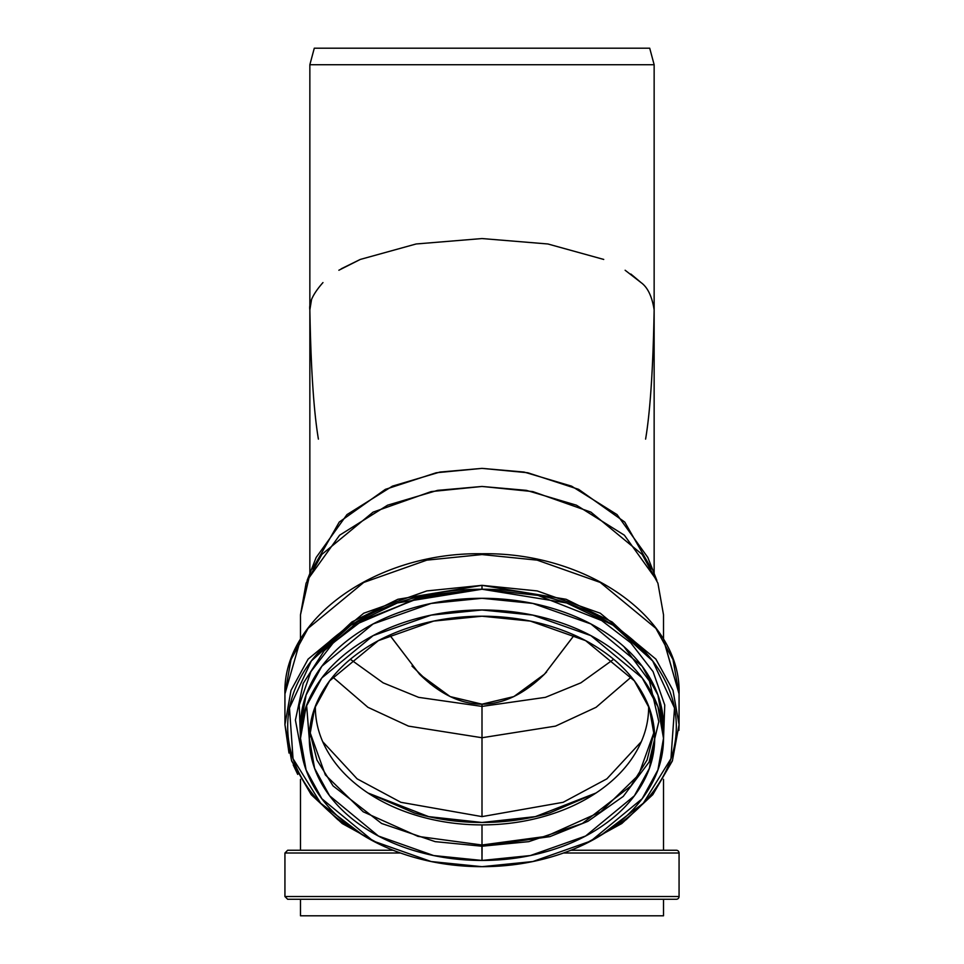 <?xml version="1.0" encoding="UTF-8"?>
<svg xmlns="http://www.w3.org/2000/svg" width="964" height="964" viewBox="0 0 964 964"><rect width="100%" height="100%" fill="white"/><g stroke="black" fill="none" stroke-linecap="round" stroke-linejoin="round"><path stroke-width="1.45" d="M313.384 658.316L351.86 621.973L397.879 599.283L482 585.341L426.823 590.92L363.753 613.212L308.118 659.111L290.995 690.393L284.934 724.687L290.995 690.393L308.118 659.111L363.753 613.212L426.823 590.92L482 585.341L537.177 590.92L600.247 613.212L655.881 659.111L673.005 690.393L679.066 724.687L679.066 693.923L673.005 659.617L655.881 628.347L600.247 582.437L537.177 560.144L482 554.565L537.177 560.144L600.247 582.437L655.881 628.347L673.005 659.617L679.066 693.923L663.509 639.277L663.509 614.803L657.918 583.208L642.157 554.408L590.908 512.125L532.827 491.592L482 486.459L431.173 491.592L373.092 512.125L321.843 554.408L306.082 583.208L300.491 614.803L309.854 574.11M300.491 779.334L300.491 850.248L300.491 779.334M645.603 439.114C650.254 411.351 653.098 368.272 654.146 309.854C653.098 368.272 650.254 411.351 645.603 439.114M318.397 439.114C313.746 411.351 310.902 368.272 309.854 309.854L310.408 343.064M311.456 300.105L309.854 309.854L309.854 64.721L309.854 309.854C308.781 302.804 313.155 293.707 322.964 282.572M625.13 270.245L641.036 282.572C647.663 287.332 652.038 296.43 654.146 309.854L654.146 64.721L309.854 64.721L314.288 48.2L649.712 48.2L314.288 48.2L649.712 48.2L654.146 64.721L309.854 64.721L654.146 64.721L649.712 48.2M338.87 270.245L360.271 259.437L416.123 243.976L482 238.554L547.877 243.976L603.729 259.437L547.877 243.976L482 238.554L416.123 243.976L360.271 259.437L341.232 268.799M641.036 282.572L630.854 274.029M312.481 568.941L339.256 522.054L385.383 489.351L436.222 472.758L482 468.371L527.778 472.758L578.617 489.351L624.744 522.054L651.519 568.941M307.13 580.412L339.605 535.213L387.564 505.196L437.632 490.351L482 486.459L526.368 490.351L576.436 505.196L624.395 535.213L656.87 580.412L647.844 557.481L617.044 514.607L571.568 486.145L524.079 472.059L482 468.371L439.921 472.059L392.432 486.145L346.956 514.607L316.156 557.481L307.13 580.412M676.318 850.248L570.881 850.248L676.318 850.248A2.759 2.759 0 0 1 679.066 853.007L563.53 853.007L679.066 853.007L679.066 896.52L284.934 896.52L679.066 896.52L679.066 853.007A2.759 2.759 0 0 0 676.318 850.248M393.119 850.248L287.682 850.248L393.119 850.248M676.318 899.279L287.682 899.279L676.318 899.279A2.759 2.759 0 0 0 679.066 896.52L284.934 896.52L679.066 896.52A2.759 2.759 0 0 1 676.318 899.279L287.682 899.279L284.934 896.52L284.934 853.007L400.47 853.007L284.934 853.007L287.682 850.248M663.509 915.8L300.491 915.8L300.491 899.279L300.491 915.8L663.509 915.8L663.509 899.279M363.573 835.595L344.594 823.798C326.374 810.917 312.336 796.047 302.479 779.213C292.61 762.391 287.682 744.859 287.682 726.639C287.682 708.419 292.61 690.887 302.479 674.053C312.336 657.219 326.374 642.361 344.594 629.48C362.813 616.599 383.829 606.669 407.639 599.692C431.45 592.727 456.237 589.233 482 589.233C507.763 589.233 532.55 592.727 556.361 599.692C580.171 606.669 601.187 616.599 619.406 629.48C637.626 642.361 651.664 657.219 661.521 674.053C671.39 690.887 676.318 708.419 676.318 726.639C676.318 744.859 671.39 762.391 661.521 779.213C651.664 796.047 637.626 810.917 619.406 823.798L600.427 835.595M663.509 726.639C663.509 709.612 658.906 693.249 649.688 677.523C640.482 661.798 627.359 647.916 610.345 635.879C593.33 623.853 573.701 614.574 551.456 608.067C529.224 601.548 506.064 598.295 482 598.295C457.936 598.295 434.776 601.548 412.544 608.067C390.3 614.574 370.67 623.853 353.655 635.879C336.641 647.916 323.518 661.798 314.312 677.523C305.094 693.249 300.491 709.612 300.491 726.639L306.082 695.044L321.843 666.245L373.092 623.961L431.173 603.428L482 598.295L532.827 603.428L590.908 623.961L642.157 666.245L657.918 695.044L663.509 726.639L663.509 738.328C663.509 721.301 658.906 704.937 649.688 689.212C640.482 673.487 627.359 659.605 610.345 647.567C593.33 635.529 573.701 626.263 551.456 619.744C529.224 613.237 506.064 609.983 482 609.983C457.936 609.983 434.776 613.237 412.544 619.744C390.3 626.263 370.67 635.529 353.655 647.567C336.641 659.605 323.518 673.487 314.312 689.212C305.094 704.937 300.491 721.301 300.491 738.328C300.491 755.342 305.094 771.718 314.312 787.443C323.518 803.169 336.641 817.038 353.655 829.076C370.67 841.114 390.3 850.381 412.544 856.9C434.776 863.407 457.936 866.672 482 866.672C506.064 866.672 529.224 863.407 551.456 856.9C573.701 850.381 593.33 841.114 610.345 829.076C627.359 817.038 640.482 803.169 649.688 787.443C658.906 771.718 663.509 755.342 663.509 738.328L657.918 769.911L642.157 798.722L590.908 840.994L532.827 861.539L482 866.672L431.173 861.539L373.092 840.994L321.843 798.722L306.082 769.911L300.491 738.328L306.082 706.733L321.843 677.921L373.092 635.65L431.173 615.116L482 609.983L532.827 615.116L590.908 635.65L642.157 677.921L657.918 706.733L663.509 738.328M482 554.565L426.823 560.144L363.753 582.437L308.118 628.347L290.995 659.617L284.934 693.923L290.995 659.617L308.118 628.347L363.753 582.437L426.823 560.144L482 554.565L482 553.758L482 554.565M581.437 845.729L621.804 823.521L652.821 794.625L672.378 760.933L679.066 724.687L672.402 760.644L653.676 793.119L626.19 819.677L593.945 839.379L626.19 819.677L653.676 793.119L672.402 760.644L679.066 724.687L673.005 690.393L655.881 659.111L600.247 613.212L537.177 590.92L482 585.341L482 589.233L566.591 602.934L613.08 625.202L652.676 660.967L674.523 708.01L670.956 758.692L643.301 803.253L600.813 835.366M481.928 846.223L482 860.442C459.105 860.442 437.066 857.333 415.918 851.14C394.758 844.946 376.081 836.125 359.885 824.666C343.69 813.218 331.218 800.012 322.446 785.058C313.686 770.091 309.311 754.511 309.311 738.328C309.311 722.132 313.686 706.552 322.446 691.598C331.218 676.632 343.69 663.425 359.885 651.977C376.081 640.53 394.758 631.697 415.918 625.503C437.066 619.31 459.105 616.213 482 616.213C504.895 616.213 526.934 619.31 548.082 625.503C569.242 631.697 587.919 640.53 604.115 651.977C620.31 663.425 632.782 676.632 641.554 691.598C650.314 706.552 654.689 722.132 654.689 738.328C654.689 754.511 650.314 770.091 641.554 785.058C632.782 800.012 620.31 813.218 604.115 824.666C587.919 836.125 569.242 844.946 548.082 851.14C526.934 857.333 504.895 860.442 482 860.442L433.643 855.55L378.382 836.017L329.628 795.794L314.626 768.38L309.311 738.328L314.626 708.263L329.628 680.861L378.382 640.638L433.643 621.093L482 616.213L530.357 621.093L585.618 640.638L634.372 680.861L649.375 708.263L654.689 738.328L649.375 768.38L634.372 795.794L585.618 836.017L530.357 855.55L482 860.442L482.072 846.223M574.255 635.095L544.503 674.149C524.067 694.164 503.232 704.166 482 704.166L482 737.737L555.505 726.121L596.089 707.299L631.324 676.969L596.089 707.299L555.505 726.121L482 737.737L482 816.616L400.855 802.301L357.114 778.84L322.723 741.702L357.114 778.84L400.855 802.301L482 816.616L563.145 802.301L606.886 778.84L641.277 741.702L606.886 778.84L563.145 802.301L482 816.616L482 737.737L408.495 726.121L367.911 707.299L332.676 676.969L367.911 707.299L408.495 726.121L482 737.737L482 706.407L418.605 697.346L383.13 682.837L350.366 659.28L383.13 682.837L418.605 697.346L482 706.407L482 704.166C460.768 704.166 439.933 694.164 419.497 674.149L389.745 635.095M546.6 672.016L539.274 679.126M430.39 683.934L411.965 666.04M389.709 635.119L419.497 674.149L450.14 696.586L482 704.166L513.86 696.586L544.503 674.149L574.291 635.119M613.634 659.28L580.87 682.837L545.395 697.346L482 706.407L545.395 697.346L580.87 682.837L613.634 659.28M368.224 793.155L414.327 812.941C435.993 819.292 458.551 822.461 482 822.461C505.449 822.461 528.007 819.292 549.673 812.941L595.776 793.155M482 846.223L528.814 841.644L582.389 823.473L630.926 785.925L647.049 760.042L654.399 731.218L647.049 760.042L630.926 785.925L582.389 823.473L528.814 841.644L482 846.223L435.186 841.644L381.611 823.473L333.074 785.925L316.951 760.042L309.601 731.218L316.951 760.042L333.074 785.925L381.611 823.473L435.186 841.644L482 846.223L549.866 836.644L587.883 821.328L623.226 796.433L649.097 762.09L658.822 721.65L649.507 681.138L623.937 646.615M368.007 793.011L428.655 816.629L482 822.461L535.345 816.629L595.993 793.011M310.215 750.823L306.612 705.274M302.383 756.957L295.406 720.096L303.226 683.368L324.097 650.869L353.848 625.274L421.75 596.306L482 589.233L482 585.341L566.121 599.283L612.14 621.973L650.616 658.316M363.187 835.366L320.699 803.253L293.044 758.692L289.477 708.01L311.324 660.967L350.92 625.202L397.409 602.934L482 589.233L418.231 598.21M300.491 639.65L284.934 693.923L284.934 724.687L291.598 760.644L310.324 793.119L337.81 819.677L370.056 839.379M284.934 693.923C282.38 618.478 377.044 551.866 482 553.758C586.956 551.866 681.62 618.478 679.066 693.923L663.509 639.65M648.627 706.251L648.639 707.07C648.639 722.687 644.41 737.725 635.951 752.161C627.492 766.597 615.454 779.334 599.825 790.384C584.208 801.433 566.181 809.941 545.769 815.93C525.356 821.906 504.1 824.895 482 824.895C459.9 824.895 438.644 821.906 418.231 815.93C397.819 809.941 379.792 801.433 364.175 790.384C348.546 779.334 336.508 766.597 328.049 752.161C319.59 737.725 315.361 722.687 315.361 707.07L315.373 706.251M300.503 739.978L299.25 705.046L310.938 671.607L333.243 642.843L362.331 620.551L425.955 595.427L482 589.233L538.045 595.427L601.669 620.551L630.757 642.843L653.062 671.607L664.75 705.046L663.497 739.978M482 845.006L482 824.895L482 845.006M378.466 614.743L418.171 598.222M300.491 614.803L300.491 639.277L290.321 661.328M663.509 779.334L663.509 850.248M654.146 309.854L654.146 573.484M309.854 309.854L309.854 573.484M300.491 738.328L300.491 726.639M309.601 731.17L325.338 774.899L363.199 811.784L418.039 836.391L482 845.006L545.961 836.391L600.789 811.784L638.662 774.899L654.399 731.17M288.995 753.053L284.934 724.687L291.622 760.933L311.167 794.625L342.196 823.521L382.563 845.729M297.719 774.393L293.213 764.934M679.066 724.687L678.909 730.435"/></g></svg>
